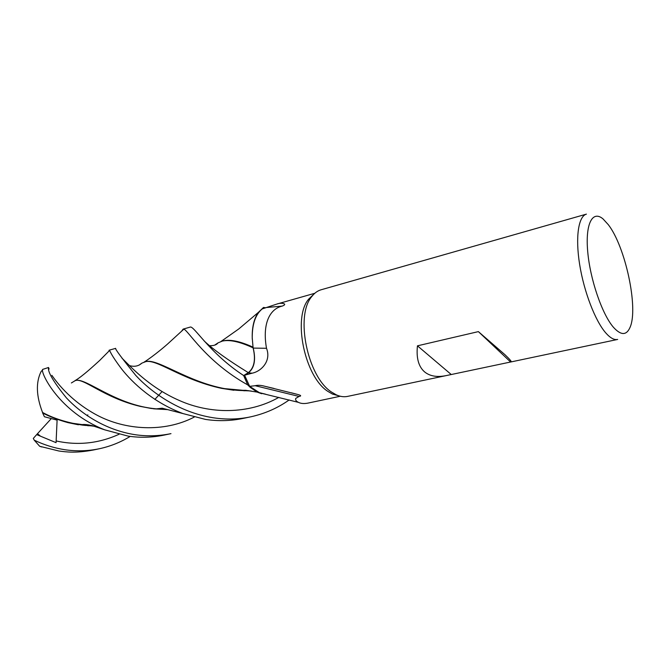 <?xml version="1.0" encoding="UTF-8"?>
<svg xmlns="http://www.w3.org/2000/svg" width="666" height="666" viewBox="0 0 666 666"><rect width="100%" height="100%" fill="white"/><g stroke="black" fill="none" stroke-linecap="round" stroke-linejoin="round"><path stroke-width="1" d="M265.518 394.172L257.109 392.091L261.688 393.731L257.101 392.091L247.76 384.948L243.664 375.541L248.318 372.644C254.287 367.798 255.877 359.532 253.097 347.843L252.223 337.795C252.189 324.051 255.528 314.427 262.221 308.916L277.023 304.012C280.861 302.372 288.728 303.754 282.143 306.11C269.33 309.074 262.238 324.409 266.508 348.293C271.537 360.955 261.263 371.387 252.164 373.185L244.589 375.208L249.65 386.338L255.211 385.714C257.767 385.006 261.047 385.214 265.068 386.338L298.226 394.605C301.149 395.446 301.423 396.054 299.059 396.445L295.696 398.451C295.246 399.975 296.17 401.282 298.451 402.364C300.782 403.563 303.821 403.837 307.575 403.188L340.318 396.245M252.272 339.219C251.815 327.847 253.838 318.914 258.341 312.404L263.478 307.476L265.767 307.809L263.478 307.476L258.341 312.404C253.846 318.889 251.815 327.83 252.272 339.219M446.52 375.532C437.379 377.464 430.128 376.298 424.775 372.044C418.614 366.866 416.167 358.125 417.449 345.829L478.379 331.618L504.986 354.728C509.865 359.357 511.879 361.755 511.038 361.921L347.627 396.387C344.047 397.161 340.259 396.636 336.272 394.83L331.66 392.141C307.584 377.123 294.938 315.734 311.763 296.578C314.435 293.082 317.524 290.817 321.045 289.793L586.421 214.127C578.429 216.3 575.258 237.079 579.636 264.427C583.974 291.741 595.262 320.97 605.802 332.958C610.264 338.012 614.227 340.176 617.673 339.435L511.072 361.921M338.844 395.837L332.451 394.056L327.98 391.45C304.603 376.898 292.407 317.649 308.758 299.042L313.686 294.339M613.403 327.239C602.039 314.152 590.034 279.121 587.695 251.407C585.223 223.568 592.59 209.94 603.071 218.956L608.299 224.675C625.391 246.562 638.619 308.175 630.086 327.272C626.523 335.589 620.962 335.581 613.403 327.239M255.211 385.714L299.059 396.445M264.385 393.914L259.623 392.832L249.65 386.338M181.76 330.977L183.15 329.104L183.824 329.171C187.829 329.82 205.586 361.43 247.719 384.898L250.241 387.379L257.109 392.091L245.671 390.301L238.395 390.393L250.333 390.925M253.138 347.535L253.23 348.085C256.002 359.773 254.395 368.023 248.41 372.852L244.589 375.208M248.41 372.585L243.664 375.541L248.326 372.652C254.304 367.807 255.902 359.54 253.113 347.852M253.23 348.085L266.508 348.293M266.875 307.484L282.143 306.11M252.223 337.795C252.006 327.048 254.046 318.581 258.341 312.404L238.819 328.912L220.912 341.541M510.397 361.813L478.379 331.618M451.04 374.342L417.449 345.829M213.095 417.74C178.829 412.371 150.941 391.891 135.789 375.449C121.637 357.917 114.927 348.884 115.651 348.351L109.116 350.216L109.532 350.516C110.14 351.024 110.831 354.745 121.845 369.247C132.684 383.042 153.405 402.539 183 413.578L205.436 419.397C218.065 421.32 230.627 420.995 243.14 418.423L250.957 416.774C238.719 419.413 226.09 419.738 213.095 417.74M108.958 351.057L109.116 350.216M247.719 384.898L243.648 375.549C209.424 353.205 193.781 325.266 190.193 327.098L183.15 329.104M130.203 436.405C120.729 442.199 110.539 446.295 99.634 448.684C88.128 451.107 76.548 451.456 64.893 449.733C54.121 448.027 43.898 444.83 34.224 440.151L33.3 438.436L37.479 433.699L40.476 436.188L56.061 442.657L57.101 420.129L44.414 416.741L42.641 412.995C49.892 416.741 58.342 419.955 67.99 422.635L93.848 426.215M41.7 446.961L39.669 446.27L34.224 440.151M39.669 446.27L58.958 451.015C66.384 451.948 75.333 453.396 93.431 449.991L99.201 448.776M258.341 312.404L263.511 307.451L265.817 307.792M42.641 412.995L42.541 412.445C36.197 395.979 35.731 382.334 41.117 371.511L42.532 369.996C41.209 373.809 59.615 412.137 104.695 429.828L128.063 436.097C140.218 437.92 152.281 437.57 164.244 435.065L170.979 433.641C158.833 436.122 146.77 436.463 134.798 434.648C104.52 429.878 80.236 412.812 66.4 397.86C53.471 381.868 47.519 371.745 48.526 367.49L49.101 369.047M42.532 369.447L48.526 367.49M289.177 399.941C277.805 408 265.06 413.611 250.957 416.774M243.648 375.549L247.76 384.948L257.101 392.091M85.298 425.457L86.58 424.642M139.069 365.135L141.858 363.137L145.621 361.688C158.292 357.442 193.54 387.404 238.378 390.393L238.378 390.393M84.915 425.416L86.189 424.6M144.83 361.913C155.902 357.809 180.411 379.52 221.537 388.345L251.415 391.1M87.829 414.843L87.313 415.817M214.752 345.08L218.007 342.882L222.278 341.109C229.504 339.435 239.777 341.675 253.097 347.843L253.13 347.985M252.789 366.999L251.515 369.422M42.541 412.445C53.422 418.398 66.808 422.635 82.709 425.141L93.357 426.04M222.61 341.025L223.085 340.892C230.12 339.185 240.118 341.283 253.08 347.177M71.37 382.967L75.233 380.619C83.408 377.339 103.538 397.727 140.285 406.385L153.913 408.832L167.965 409.648M167.158 409.448L156.377 408.849C116.084 405.477 86.139 377.788 75.941 380.428L75.233 380.619M37.479 433.699L51.265 418.623M248.41 372.852L252.164 373.185M204.137 340.925C213.162 349.483 227.889 360.056 248.318 372.644L248.326 372.652M122.003 358.216C129.087 364.868 148.202 386.904 179.062 400.366C210.023 414.31 248.551 414.56 278.879 397.352M56.144 440.95C77.764 445.712 98.726 443.489 119.031 434.282M36.722 434.623L40.476 436.188M51.865 375.324C54.837 379.47 68.764 400.108 97.094 415.209C125.1 430.086 163.928 432.875 194.189 417.116M308.758 299.042L311.763 296.578M277.023 304.012L314.802 293.281M265.068 386.338L274.026 388.453M291.317 392.79L298.226 394.605M298.451 402.364L259.623 392.832M332.451 394.056L336.272 394.83M183.824 329.171L168.698 343.007C166.592 345.03 153.804 355.985 144.089 362.129M248.518 390.659L243.789 390.759M233.849 390.259L221.537 388.345M141.858 363.137C138.47 366.192 134.341 367.008 129.462 365.592M67.99 422.635L78.422 424.783M87.696 425.707L92.732 425.807M154.828 399.434L162.021 391.633M218.007 342.882C216.641 344.813 213.977 345.754 210.015 345.704M42.532 369.996L41.126 371.511M104.695 429.828L92.358 425.666C87.562 424.625 84.199 424.259 82.268 424.592L82.709 425.141M223.085 340.892L222.278 341.109M140.285 406.385L151.49 408.524M161.563 409.257L166.275 409.232M109.532 350.516L99.575 360.556C94.422 365.151 82.809 376.115 74.933 380.702M182.992 413.578L162.188 408.208L156.377 408.849"/></g></svg>
